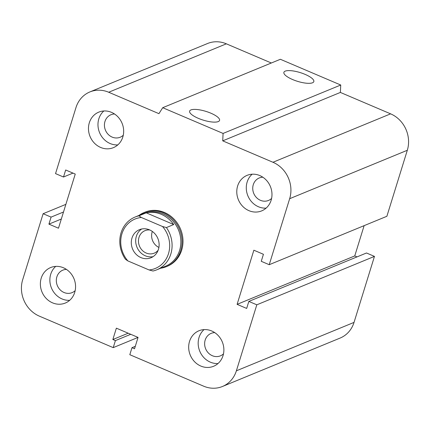 <?xml version="1.0" encoding="UTF-8"?>
<svg xmlns="http://www.w3.org/2000/svg" width="430" height="430" viewBox="0 0 430 430"><rect width="100%" height="100%" fill="white"/><g stroke="black" fill="none" stroke-linecap="round" stroke-linejoin="round"><path stroke-width="0.64" d="M138.938 215.451A29.261 26.391 67.6 0 1 144.082 212.544L145.039 212.151A29.261 26.391 67.6 0 1 174.026 219.117A29.261 26.391 67.6 0 1 181.691 250.088A29.261 26.391 67.6 0 1 167.308 266.272L166.356 266.664A29.261 26.391 67.6 0 1 160.653 268.218M223.482 353.852A12.158 10.965 67.6 0 1 220.402 355.852A12.158 10.965 67.6 0 1 208.362 352.96A12.158 10.965 67.6 0 1 205.174 340.092A12.158 10.965 67.6 0 1 211.151 333.368A12.158 10.965 67.6 0 1 214.747 332.621M189.533 341.382A19.205 17.318 67.6 0 1 198.966 330.761A19.205 17.318 67.6 0 1 222.294 341.931A19.205 17.318 67.6 0 1 213.586 366.279A19.205 17.318 67.6 0 1 194.559 361.705A19.205 17.318 67.6 0 1 189.533 341.382M218.005 363.527A19.205 17.318 67.6 0 1 199.031 337.475A19.205 17.318 67.6 0 1 204.046 329.606M75.175 290.632A12.158 10.965 67.6 0 1 72.09 292.631A12.158 10.965 67.6 0 1 60.049 289.739A12.158 10.965 67.6 0 1 56.867 276.872A12.158 10.965 67.6 0 1 62.839 270.147A12.158 10.965 67.6 0 1 66.435 269.4M41.221 278.162A19.205 17.318 67.6 0 1 50.659 267.541A19.205 17.318 67.6 0 1 73.981 278.71A19.205 17.318 67.6 0 1 65.274 303.059A19.205 17.318 67.6 0 1 46.252 298.485A19.205 17.318 67.6 0 1 41.221 278.162M69.692 300.307A19.205 17.318 67.6 0 1 50.718 274.254A19.205 17.318 67.6 0 1 55.733 266.385M123.276 135.23A12.158 10.965 67.6 0 1 120.196 137.229A12.158 10.965 67.6 0 1 108.156 134.337A12.158 10.965 67.6 0 1 104.968 121.47A12.158 10.965 67.6 0 1 110.945 114.745A12.158 10.965 67.6 0 1 114.541 113.998M89.327 122.76A19.205 17.318 67.6 0 1 98.76 112.139A19.205 17.318 67.6 0 1 122.082 123.308A19.205 17.318 67.6 0 1 113.38 147.657A19.205 17.318 67.6 0 1 94.353 143.082A19.205 17.318 67.6 0 1 89.327 122.76M117.798 144.905A19.205 17.318 67.6 0 1 98.825 118.852A19.205 17.318 67.6 0 1 103.84 110.983M271.588 198.45A12.158 10.965 67.6 0 1 268.508 200.45A12.158 10.965 67.6 0 1 256.463 197.558A12.158 10.965 67.6 0 1 253.281 184.69A12.158 10.965 67.6 0 1 259.252 177.966A12.158 10.965 67.6 0 1 262.854 177.219M237.634 185.98A19.205 17.318 67.6 0 1 247.073 175.359A19.205 17.318 67.6 0 1 270.395 186.529A19.205 17.318 67.6 0 1 261.693 210.877A19.205 17.318 67.6 0 1 242.665 206.303A19.205 17.318 67.6 0 1 237.634 185.98M266.111 208.125A19.205 17.318 67.6 0 1 247.137 182.073A19.205 17.318 67.6 0 1 252.152 174.204M312.519 82.786A15.668 4.574 -162.8 0 1 294.996 80.485A15.668 4.574 -162.8 0 1 283.897 72.326A15.668 4.574 -162.8 0 1 300.215 72.595A15.668 4.574 -162.8 0 1 313.825 81.593A15.668 4.574 -162.8 0 1 312.519 82.786M218.252 121.582A15.668 4.574 -162.8 0 1 200.724 119.282A15.668 4.574 -162.8 0 1 189.625 111.123A15.668 4.574 -162.8 0 1 205.948 111.391A15.668 4.574 -162.8 0 1 219.558 120.389A15.668 4.574 -162.8 0 1 218.252 121.582M162.712 107.704L280.365 59.281L340.737 85.016L223.084 133.434L222.724 140.852L272.959 162.266A28.348 25.564 67.6 0 1 289.659 198.703L269.228 264.703L261.257 261.306L263.429 254.286L253.861 250.206L237.102 304.349L246.669 308.428L248.841 301.409L256.812 304.811L236.382 370.81A28.348 25.564 67.6 0 1 222.455 386.489A28.348 25.564 67.6 0 1 203.648 386.178L129.812 354.702L131.983 347.682L134.536 348.773L138.051 337.41L113.224 347.633L39.388 316.158A28.348 25.564 67.6 0 1 22.688 279.72L43.118 213.715L51.089 217.112L48.918 224.132L58.485 228.212L75.245 174.069L65.677 169.99L63.506 177.01L55.534 173.612L75.965 107.607A28.348 25.564 67.6 0 1 89.897 91.929A28.348 25.564 67.6 0 1 108.699 92.246L158.933 113.66L162.712 107.704L223.084 133.434M340.737 85.016L340.377 92.428L222.724 140.852M340.377 92.428L390.612 113.843A28.348 25.564 67.6 0 1 407.312 150.28L386.882 216.285L269.228 264.703M364.124 225.648L354.755 255.931L237.102 304.349M354.755 255.931L357.013 256.893M65.876 204.352L43.118 213.715M256.812 304.811L374.465 256.387L366.494 252.99L248.841 301.409M374.465 256.387L354.035 322.392A28.348 25.564 67.6 0 1 340.103 338.071L222.455 386.489M135.294 346.322L131.983 347.682M89.897 91.929L207.545 43.511A28.348 25.564 67.6 0 1 226.352 43.822L271.335 63M138.051 337.41L116.363 328.165L112.843 339.528L115.396 340.614L113.224 347.633M128.199 333.207L112.843 339.528M130.747 334.293L115.396 340.614M63.506 212.006L51.089 217.112M61.334 219.026L48.918 224.132M72.987 173.107L63.506 177.01M166.421 227.561L162.535 226.513A26.703 24.08 67.6 0 1 168.495 253.646A26.703 24.08 67.6 0 1 149.086 269.959L152.972 271.007A28.53 25.73 -112.4 0 0 156.799 269.803A28.53 25.73 -112.4 0 0 166.421 227.561L173.725 224.551L146.221 212.828A28.53 25.73 67.6 0 1 173.725 224.551M162.535 226.513L141.341 217.483L138.917 215.833L146.221 212.828M138.917 215.833A28.53 25.73 -112.4 0 0 135.084 217.037A28.53 25.73 -112.4 0 0 121.067 232.818A28.53 25.73 -112.4 0 0 125.469 259.279L127.887 260.924A26.703 24.08 67.6 0 1 121.926 233.796A26.703 24.08 67.6 0 1 141.341 217.483M156.799 269.803L165.572 266.197A28.53 25.73 -112.4 0 0 178.504 230.018A28.53 25.73 -112.4 0 0 143.851 213.43L135.084 217.037M127.887 260.924L149.086 269.959M158.906 247.427A12.158 10.965 67.6 0 1 152.333 231.447M158.132 250.271A12.158 10.965 67.6 0 1 154.225 253.157A12.158 10.965 67.6 0 1 146.157 253.023A12.158 10.965 67.6 0 1 138.471 241.73A12.158 10.965 67.6 0 1 144.969 230.673A12.158 10.965 67.6 0 1 149.78 229.975M149.506 229.851A15.179 13.69 67.6 0 1 159.105 243.955A15.179 13.69 67.6 0 1 150.989 257.758A15.179 13.69 67.6 0 1 132.553 248.932A15.179 13.69 67.6 0 1 139.433 229.684A15.179 13.69 67.6 0 1 149.506 229.851M153.096 256.646A15.179 13.69 67.6 0 1 136.939 247.126A15.179 13.69 67.6 0 1 141.712 228.991M144.082 212.544A29.261 26.391 67.6 0 1 179.622 229.561A29.261 26.391 67.6 0 1 166.356 266.664M226.352 43.822L108.699 92.246M390.612 113.843L272.959 162.266M407.312 150.28L289.659 198.703M354.035 322.392L236.382 370.81"/></g></svg>
